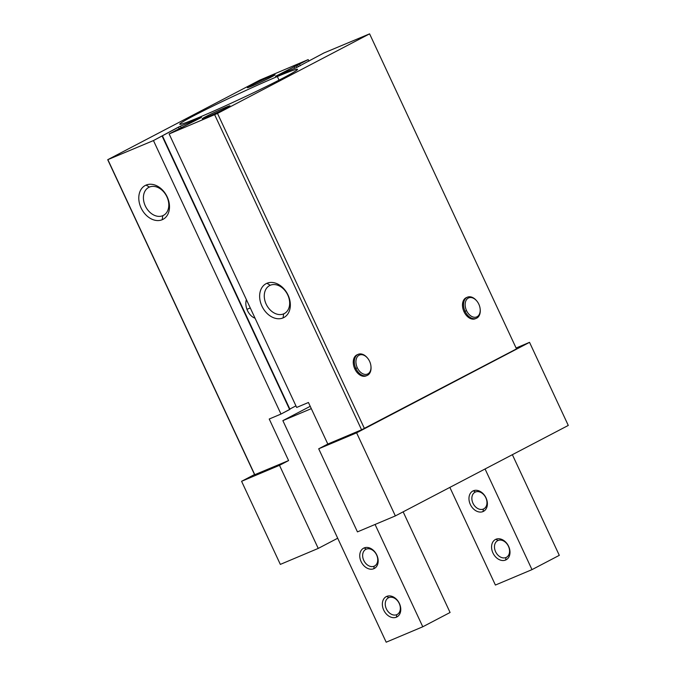 <?xml version="1.0" encoding="UTF-8"?>
<svg xmlns="http://www.w3.org/2000/svg" width="676" height="676" viewBox="0 0 676 676"><rect width="100%" height="100%" fill="white"/><g stroke="black" fill="none" stroke-linecap="round" stroke-linejoin="round"><path stroke-width="1.01" d="M225.192 107.543L225.032 108.684L225.192 107.543A15.295 0.634 -25 0 0 209.966 114.531A15.295 0.634 -25 0 0 202.259 118.79A15.295 0.634 -25 0 0 206.991 117.066A15.295 0.634 -25 0 0 221.694 110.34A15.295 0.634 -25 0 0 229.95 105.878A15.295 0.634 -25 0 0 225.192 107.543A15.295 0.634 155 0 1 226.544 107.898A15.295 0.634 155 0 1 206.991 117.066A15.295 0.634 155 0 1 205.639 116.711A15.295 0.634 155 0 1 225.192 107.543M270.324 76.481L270.163 77.622L270.324 76.481A15.295 0.634 -25 0 0 255.097 83.469A15.295 0.634 -25 0 0 247.382 87.728A15.295 0.634 -25 0 0 252.114 86.004A15.295 0.634 -25 0 0 266.826 79.278A15.295 0.634 -25 0 0 275.081 74.808A15.295 0.634 -25 0 0 270.324 76.481A15.295 0.634 155 0 1 271.676 76.836A15.295 0.634 155 0 1 252.114 86.004A15.295 0.634 155 0 1 250.762 85.649A15.295 0.634 155 0 1 270.324 76.481M284.917 313.208L283.641 313.884A15.801 11.712 -117.6 0 0 284.292 313.571A15.801 11.712 -117.6 0 0 287.562 294.575A15.801 11.712 -117.6 0 0 270.29 285.255A15.801 11.712 62.4 0 1 287.773 295.015A15.801 11.712 62.4 0 1 283.641 313.884L283.067 317.906A19.114 14.162 -117.6 0 0 288.06 295.091A19.114 14.162 -117.6 0 0 266.919 283.286L270.29 285.255L266.919 283.286A19.114 14.162 -117.6 0 0 261.925 306.11A19.114 14.162 -117.6 0 0 283.067 317.906L283.641 313.884A15.801 11.712 62.4 0 1 266.158 304.124A15.801 11.712 62.4 0 1 270.29 285.255A15.801 11.712 -117.6 0 0 269.639 285.568A15.801 11.712 -117.6 0 0 266.369 304.563A15.801 11.712 -117.6 0 0 283.641 313.884L284.917 313.208M164.065 215.019L162.781 215.686A15.801 11.712 -117.6 0 0 163.44 215.382A15.801 11.712 -117.6 0 0 166.702 196.386A15.801 11.712 -117.6 0 0 149.438 187.066A15.801 11.712 62.4 0 1 166.913 196.826A15.801 11.712 62.4 0 1 162.781 215.686L162.215 219.717A19.114 14.162 -117.6 0 0 167.209 196.902A19.114 14.162 -117.6 0 0 146.067 185.097L149.438 187.066L146.067 185.097A19.114 14.162 -117.6 0 0 141.073 207.912A19.114 14.162 -117.6 0 0 162.215 219.717L162.781 215.686A15.801 11.712 62.4 0 1 145.306 205.935A15.801 11.712 62.4 0 1 149.438 187.066A15.801 11.712 -117.6 0 0 148.779 187.37A15.801 11.712 -117.6 0 0 145.517 206.374A15.801 11.712 -117.6 0 0 162.781 215.686L164.065 215.019M246.96 309.346L250.272 307.952L246.96 309.346M246.402 299.654A12.396 8.306 67.1 0 0 247.5 310.622A12.396 8.306 67.1 0 0 255.055 318.21A12.396 8.306 -112.9 0 1 247.5 310.622A12.396 8.306 -112.9 0 1 246.402 299.654M476.724 300.904L476.394 300.516A11.467 7.689 67.1 0 0 465.832 298.234A11.467 7.689 67.1 0 0 465.071 311.315L466.541 310.622A10.326 6.921 -112.9 0 1 467.226 298.851A10.326 6.921 -112.9 0 1 476.724 300.904A10.326 6.921 -112.9 0 1 478.828 304.192A10.326 6.921 -112.9 0 1 480.163 309.059A10.326 6.921 -112.9 0 1 475.389 317.264A10.326 6.921 -112.9 0 1 466.541 310.622L465.071 311.315A11.467 7.689 -112.9 0 1 467.446 297.17A11.467 7.689 -112.9 0 1 476.563 300.719M467.446 297.17L466.398 297.609A11.467 7.689 67.1 0 0 464.023 311.754L465.071 311.315L464.023 311.754A11.467 7.689 67.1 0 0 475.304 318.751L476.352 318.311A11.467 7.689 -112.9 0 1 465.071 311.315A11.467 7.689 67.1 0 0 474.907 318.683A11.467 7.689 67.1 0 0 480.213 309.566A11.467 7.689 67.1 0 0 480.18 309.304A11.467 7.689 -112.9 0 1 476.352 318.311M367.507 358.052L367.169 357.663A11.467 7.689 67.1 0 0 356.615 355.382A11.467 7.689 67.1 0 0 355.855 368.462L357.317 367.769A10.326 6.921 -112.9 0 1 358.001 355.998A10.326 6.921 -112.9 0 1 367.507 358.052A10.326 6.921 -112.9 0 1 369.603 361.339A10.326 6.921 -112.9 0 1 370.947 366.206A10.326 6.921 -112.9 0 1 366.172 374.411A10.326 6.921 -112.9 0 1 357.317 367.769L355.855 368.462A11.467 7.689 -112.9 0 1 358.221 354.317A11.467 7.689 -112.9 0 1 367.347 357.866M358.221 354.317L357.181 354.756A11.467 7.689 67.1 0 0 354.807 368.902L355.855 368.462L354.807 368.902A11.467 7.689 67.1 0 0 366.088 375.898L367.136 375.459A11.467 7.689 -112.9 0 1 355.855 368.462A11.467 7.689 67.1 0 0 365.691 375.831A11.467 7.689 67.1 0 0 370.989 366.722A11.467 7.689 67.1 0 0 370.963 366.451A11.467 7.689 -112.9 0 1 367.136 375.459M277.337 76.54L279.027 80.157L277.337 76.54A64.997 2.696 -25 0 0 213.726 105.684A64.997 2.696 -25 0 0 179.748 124.249A64.997 2.696 -25 0 0 199.978 117.016A64.997 2.696 -25 0 0 263.589 87.863A64.997 2.696 -25 0 0 297.558 69.307A64.997 2.696 -25 0 0 277.337 76.54A64.997 2.696 155 0 1 283.092 78.044A64.997 2.696 155 0 1 199.978 117.016A64.997 2.696 155 0 1 194.215 115.503A64.997 2.696 155 0 1 277.337 76.54M369.603 361.339A10.326 6.921 67.1 0 0 359.108 355.213A10.326 6.921 67.1 0 0 357.317 367.769A10.326 6.921 67.1 0 0 367.82 373.904A10.326 6.921 67.1 0 0 369.603 361.339M478.828 304.192A10.326 6.921 67.1 0 0 468.324 298.065A10.326 6.921 67.1 0 0 466.541 310.622A10.326 6.921 67.1 0 0 477.045 316.757A10.326 6.921 67.1 0 0 478.828 304.192M201.372 117.455L180.416 126.184L181.21 127.891L180.416 126.184L178.464 127.105L153.452 140.566L107.721 159.705L259.804 80.123L308.18 59.606L275.504 76.354L296.899 67.372L323.863 52.99L369.595 33.851L217.503 113.433L169.135 133.949L201.372 117.455M294.812 68.251L294.052 66.62L294.812 68.251M327.809 444.039L308.433 402.49L296.671 407.451L169.135 133.949L296.671 407.451L308.433 402.49L327.809 444.039L361.575 429.801L214.672 114.759L361.575 429.801L327.809 444.039L318.7 448.796L327.809 444.039M357.452 531.885L318.7 448.796L357.452 531.885L395.35 515.915L356.607 432.826L318.7 448.796L356.607 432.826L529.536 342.343L568.279 425.432L395.35 515.915L357.452 531.885M295.927 405.87L289.843 409.056L295.927 405.87M289.598 409.462L280.988 414.058L269.225 419.019L288.593 460.567L279.492 465.325L318.235 548.413L337.696 538.231L318.235 548.413L279.492 465.325L241.585 481.304L280.337 564.392L318.235 548.413L280.337 564.392L241.585 481.304L279.492 465.325L288.593 460.567L254.624 474.746L107.721 159.705L254.624 474.746L107.915 159.756L254.818 474.797L288.593 460.567L269.225 419.019L280.988 414.058L153.452 140.566L280.988 414.058L289.632 409.538L162.096 136.037L289.97 409.335L162.434 135.834M266.919 283.286A19.114 14.162 62.4 0 1 288.06 295.091A19.114 14.162 62.4 0 1 283.067 317.906A19.114 14.162 62.4 0 1 261.925 306.11A19.114 14.162 62.4 0 1 266.919 283.286M296.798 67.406L296.003 65.707L296.798 67.406M298.353 66.704L297.575 65.04L298.353 66.704M300.271 65.707L299.527 64.127L300.271 65.707M308.915 61.186L308.18 59.606L308.915 61.186M516.092 348.013L529.536 342.343L516.092 348.013M254.522 474.535L241.585 481.304L254.522 474.535M516.506 348.892L361.575 429.801L364.415 428.474L217.503 113.433L364.415 428.474L516.506 348.892L369.595 33.851L516.506 348.892M395.35 515.915L568.279 425.432L529.536 342.343L356.607 432.826L395.35 515.915M146.067 185.097A19.114 14.162 62.4 0 1 167.209 196.902A19.114 14.162 62.4 0 1 162.215 219.717A19.114 14.162 62.4 0 1 141.073 207.912A19.114 14.162 62.4 0 1 146.067 185.097M179.224 128.736L178.464 127.105L179.224 128.736M366.595 375.645A11.467 7.689 -112.9 0 1 354.807 368.902A11.467 7.689 -112.9 0 1 357.714 354.57M475.82 318.497A11.467 7.689 -112.9 0 1 464.023 311.754A11.467 7.689 -112.9 0 1 466.93 297.423M177.78 129.429L169.135 133.949L217.503 113.433L369.595 33.851L323.863 52.99L296.899 67.372L275.85 76.143L308.18 59.606L259.804 80.123L107.721 159.705L153.452 140.566L180.416 126.184L201.465 117.404L177.78 129.429M483.382 509.045L484.143 508.648L483.382 509.045A9.405 6.963 62.4 0 1 472.98 503.24A9.405 6.963 62.4 0 1 475.439 492.018A9.405 6.963 -117.6 0 0 475.051 492.204A9.405 6.963 -117.6 0 0 473.107 503.502A9.405 6.963 -117.6 0 0 483.382 509.045L483.027 511.563L483.382 509.045A9.405 6.963 -117.6 0 0 483.771 508.859A9.405 6.963 -117.6 0 0 485.714 497.561A9.405 6.963 -117.6 0 0 475.439 492.018L473.335 490.793A11.467 8.501 -117.6 0 0 470.335 504.482A11.467 8.501 -117.6 0 0 483.027 511.563A11.467 8.501 -117.6 0 0 486.019 497.874A11.467 8.501 -117.6 0 0 473.335 490.793L475.439 492.018A9.405 6.963 62.4 0 1 485.841 497.823A9.405 6.963 62.4 0 1 483.382 509.045M505.986 557.514L506.747 557.117L505.986 557.514A9.405 6.963 62.4 0 1 495.584 551.709A9.405 6.963 62.4 0 1 498.043 540.487A9.405 6.963 -117.6 0 0 497.654 540.673A9.405 6.963 -117.6 0 0 495.711 551.971A9.405 6.963 -117.6 0 0 505.986 557.514L505.623 560.032L505.986 557.514A9.405 6.963 -117.6 0 0 506.375 557.328A9.405 6.963 -117.6 0 0 508.318 546.031A9.405 6.963 -117.6 0 0 498.043 540.487L495.939 539.254A11.467 8.501 -117.6 0 0 492.939 552.951A11.467 8.501 -117.6 0 0 505.623 560.032A11.467 8.501 -117.6 0 0 508.622 546.335A11.467 8.501 -117.6 0 0 495.939 539.254L498.043 540.487A9.405 6.963 62.4 0 1 508.445 546.293A9.405 6.963 62.4 0 1 505.986 557.514M485.064 468.975L531.995 569.631L559.297 555.342L512.366 454.686L559.297 555.342L531.995 569.631L485.064 468.975M449.861 487.396L495.398 585.053L531.995 569.631L495.398 585.053L449.861 487.396M505.623 560.032A11.467 8.501 62.4 0 1 492.939 552.951A11.467 8.501 62.4 0 1 495.939 539.254A11.467 8.501 62.4 0 1 508.622 546.335A11.467 8.501 62.4 0 1 505.623 560.032M483.027 511.563A11.467 8.501 62.4 0 1 470.335 504.482A11.467 8.501 62.4 0 1 473.335 490.793A11.467 8.501 62.4 0 1 486.019 497.874A11.467 8.501 62.4 0 1 483.027 511.563M374.166 566.192L373.803 568.71A11.467 8.501 -117.6 0 0 376.802 555.021A11.467 8.501 -117.6 0 0 364.119 547.94L366.223 549.165A9.405 6.963 62.4 0 1 376.616 554.971A9.405 6.963 62.4 0 1 374.166 566.192A9.405 6.963 -117.6 0 0 374.555 566.006A9.405 6.963 -117.6 0 0 376.498 554.709A9.405 6.963 -117.6 0 0 366.223 549.165A9.405 6.963 -117.6 0 0 365.834 549.351A9.405 6.963 -117.6 0 0 363.891 560.649A9.405 6.963 -117.6 0 0 374.166 566.192L374.926 565.795L374.166 566.192A9.405 6.963 62.4 0 1 363.764 560.387A9.405 6.963 62.4 0 1 366.223 549.165L364.119 547.94A11.467 8.501 -117.6 0 0 361.119 561.629A11.467 8.501 -117.6 0 0 373.803 568.71L374.166 566.192M396.761 614.661L396.406 617.18A11.467 8.501 -117.6 0 0 399.406 603.491A11.467 8.501 -117.6 0 0 386.723 596.409L388.827 597.635A9.405 6.963 62.4 0 1 399.22 603.44A9.405 6.963 62.4 0 1 396.761 614.661A9.405 6.963 -117.6 0 0 397.15 614.476A9.405 6.963 -117.6 0 0 399.094 603.178A9.405 6.963 -117.6 0 0 388.827 597.635A9.405 6.963 -117.6 0 0 388.438 597.821A9.405 6.963 -117.6 0 0 386.495 609.118A9.405 6.963 -117.6 0 0 396.761 614.661L397.522 614.264L396.761 614.661A9.405 6.963 62.4 0 1 386.368 608.856A9.405 6.963 62.4 0 1 388.827 597.635L386.723 596.409A11.467 8.501 -117.6 0 0 383.723 610.098A11.467 8.501 -117.6 0 0 396.406 617.18L396.761 614.661M310.216 406.318L282.864 420.633L311.298 408.642L282.864 420.633L310.216 406.318M386.182 642.2L282.864 420.633L386.182 642.2L422.779 626.779L386.182 642.2M403.149 511.833L450.081 612.49L422.779 626.779L375.07 524.466L422.779 626.779L450.081 612.49L403.149 511.833M396.406 617.18A11.467 8.501 62.4 0 1 383.723 610.098A11.467 8.501 62.4 0 1 386.723 596.409A11.467 8.501 62.4 0 1 399.406 603.491A11.467 8.501 62.4 0 1 396.406 617.18M373.803 568.71A11.467 8.501 62.4 0 1 361.119 561.629A11.467 8.501 62.4 0 1 364.119 547.94A11.467 8.501 62.4 0 1 376.802 555.021A11.467 8.501 62.4 0 1 373.803 568.71M370.947 366.206L370.989 366.722M480.163 309.059L480.213 309.566"/></g></svg>
